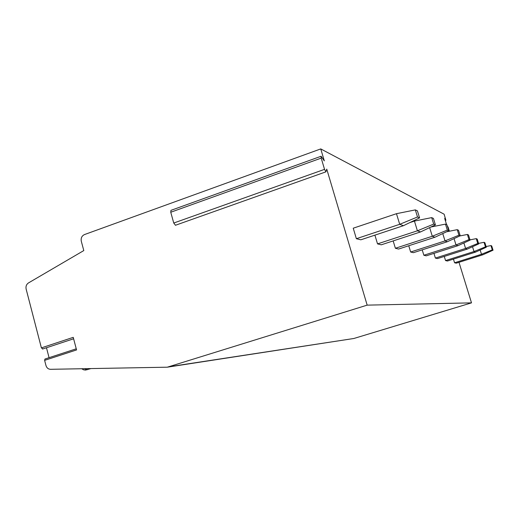 <?xml version="1.0" encoding="UTF-8"?>
<svg xmlns="http://www.w3.org/2000/svg" width="519" height="519" viewBox="0 0 519 519"><rect width="100%" height="100%" fill="white"/><g stroke="black" fill="none" stroke-linecap="round" stroke-linejoin="round"><path stroke-width="0.78" d="M42.759 348.872L41.39 347.879L26.138 289.096C25.626 286.423 26.404 284.373 28.461 282.939L83.793 250.573L81.295 241.225C80.756 238.085 81.814 235.866 84.461 234.575L320.755 148.914L444.128 214.204L445.912 220.309L444.751 218.246L444.906 219.187L446.593 224.643M458.984 262.316L471.505 302.862L353.848 338.492L167.28 367.193L50.505 369.307C48.248 369.184 46.729 367.913 45.957 365.486L44.621 360.355L76.553 349.936L73.237 337.35L41.39 347.879M447.469 226.472L448.137 227.205L449.383 231.227M447.767 227.452L447.741 226.453M471.505 302.862L367.167 305.14L167.28 367.193M320.755 148.914L324.31 160.89L321.112 156.251L321.209 158.113L324.544 169.356L325.919 171.841L326.756 169.129L367.167 305.14M396.477 213.692L353.238 228.198L356.371 238.708L360.841 239.804L403.445 225.687L419.573 217.889L417.425 210.876L415.336 209.89L396.477 213.692L399.701 224.312L356.371 238.708M374.9 235.139L377.534 243.891L381.283 244.812L420.526 231.941L435.422 224.863L433.443 218.441L431.698 217.617L414.428 221.075L417.399 230.799L377.534 243.891M393.162 240.913L395.387 248.27L398.579 249.055L434.954 237.228L448.786 230.741L446.956 224.818L445.471 224.117L430.848 227.037M408.751 245.747L410.652 252.013L413.403 252.688L447.3 241.75L460.21 235.762L458.511 230.267L457.233 229.664L446.541 231.792M422.207 249.847L423.861 255.251L426.248 255.835L457.985 245.669L470.091 240.109L468.495 234.984L467.385 234.458L459.769 235.97M433.949 253.369L435.389 258.079L437.491 258.592L467.327 249.088L478.713 243.904L477.214 239.097L476.241 238.636L470.013 239.869M444.277 256.431L445.549 260.57L447.41 261.025L475.553 252.104L486.309 247.239L484.895 242.723L484.039 242.315L478.557 243.398M453.437 259.111L454.573 262.776L456.227 263.185L482.865 254.777L493.05 250.203L491.714 245.941L490.948 245.578L486.089 246.538M76.254 348.807L44.958 359.025L44.621 360.355M49.058 357.688L46.476 347.749M321.053 156.271L170.965 210.344L170.751 212.239L173.748 223.034L175.493 225.252M403.445 225.687L399.701 224.312L417.503 216.981L415.336 209.89M417.503 216.981L419.573 217.889M409.815 222.606L414.428 221.075M420.526 231.941L417.399 230.799L433.689 224.098L431.698 217.617M433.689 224.098L435.422 224.863M445.471 224.117L447.32 230.092L432.295 236.255L429.641 227.607M434.954 237.228L432.295 236.255L395.387 248.27M447.32 230.092L448.786 230.741M457.233 229.664L458.945 235.211L445.017 240.913L442.752 233.569M447.3 241.75L445.017 240.913L410.652 252.013M458.945 235.211L460.21 235.762M467.385 234.458L468.994 239.629L456 244.936L454.047 238.623M457.985 245.669L456 244.936L423.861 255.251M468.994 239.629L470.091 240.109M476.241 238.636L477.752 243.476L465.582 248.445L463.882 242.957M467.327 249.088L465.582 248.445L435.389 258.079M477.752 243.476L478.713 243.904M484.039 242.315L485.46 246.869L474.016 251.54L472.517 246.726M475.553 252.104L474.016 251.54L445.549 260.57M485.46 246.869L486.309 247.239M490.948 245.578L492.291 249.873L481.489 254.278L480.166 250.022M482.865 254.777L481.489 254.278L454.573 262.776M492.291 249.873L493.05 250.203M445.808 220.173L445.27 220.348M353.848 338.492L169.687 366.654M84.565 368.724L87.147 369.788M321.209 158.113L170.751 212.239M324.544 169.356L173.748 223.034M445.315 220.51L445.912 220.309M90.831 368.613L85.434 370.086L83.468 369.762L81.755 368.769M42.506 349.06L73.62 338.79M175.409 225.285L325.919 171.841"/></g></svg>
